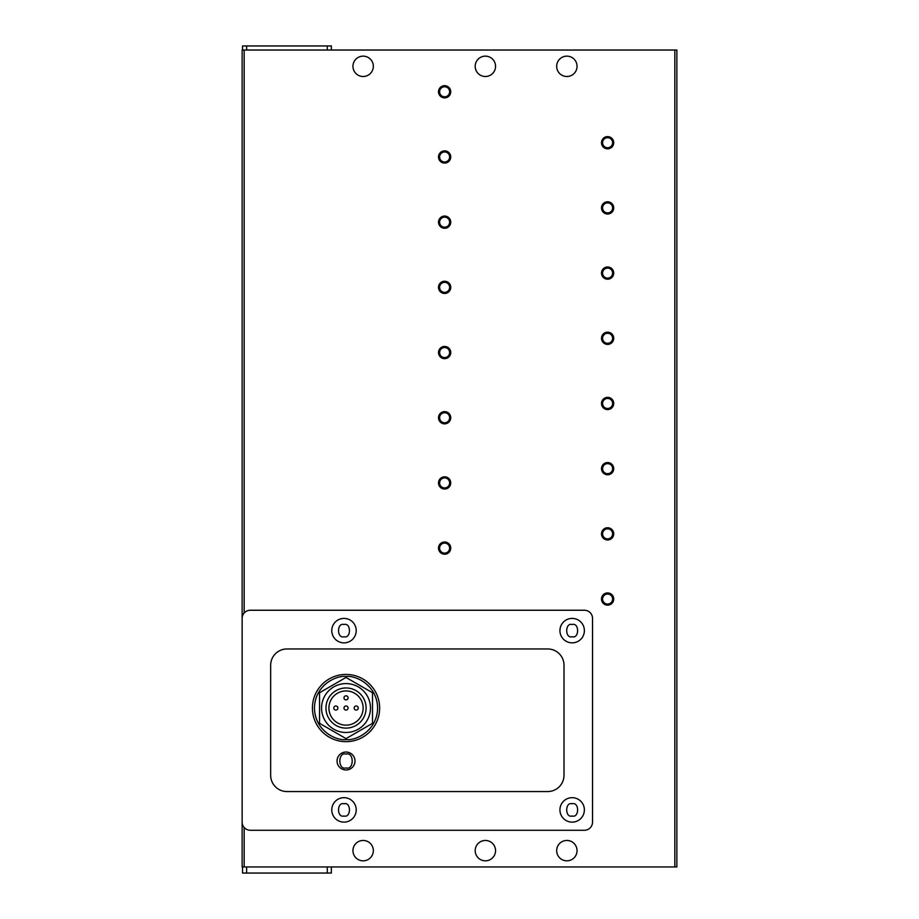 <?xml version="1.0" encoding="UTF-8"?>
<svg xmlns="http://www.w3.org/2000/svg" width="919" height="919" viewBox="0 0 919 919"><rect width="100%" height="100%" fill="white"/><g stroke="black" fill="none" stroke-linecap="round" stroke-linejoin="round"><path stroke-width="1.38" d="M346.026 741.656A33.612 33.612 0 0 1 312.414 708.032A33.612 33.612 0 0 1 346.026 674.42A33.612 33.612 0 0 1 379.639 708.032A33.612 33.612 0 0 1 346.026 741.656A33.612 33.612 0 0 0 379.639 708.032A33.612 33.612 0 0 0 346.026 674.42M485.37 860.827A10.189 10.189 0 0 1 475.192 850.638A10.189 10.189 0 0 1 485.37 840.46A10.189 10.189 0 0 1 495.559 850.638A10.189 10.189 0 0 1 485.37 860.827M566.862 860.827A10.189 10.189 0 0 1 556.673 850.638A10.189 10.189 0 0 1 566.862 840.46A10.189 10.189 0 0 1 577.052 850.638A10.189 10.189 0 0 1 566.862 860.827M485.37 76.507A10.189 10.189 0 0 1 475.192 66.317A10.189 10.189 0 0 1 485.37 56.139A10.189 10.189 0 0 1 495.559 66.317A10.189 10.189 0 0 1 485.37 76.507M566.862 76.507A10.189 10.189 0 0 1 556.673 66.317A10.189 10.189 0 0 1 566.862 56.139A10.189 10.189 0 0 1 577.052 66.317A10.189 10.189 0 0 1 566.862 76.507M363.143 860.827A10.189 10.189 0 0 1 352.953 850.638A10.189 10.189 0 0 1 363.143 840.46A10.189 10.189 0 0 1 373.332 850.638A10.189 10.189 0 0 1 363.143 860.827M363.143 76.507A10.189 10.189 0 0 1 352.953 66.317A10.189 10.189 0 0 1 363.143 56.139A10.189 10.189 0 0 1 373.332 66.317A10.189 10.189 0 0 1 363.143 76.507M607.608 594.042A5.009 5.009 0 0 0 602.6 599.05A5.009 5.009 0 0 0 607.608 604.059A5.009 5.009 0 0 0 612.617 599.05A5.009 5.009 0 0 0 607.608 594.042M601.497 599.05A6.111 6.111 0 0 1 607.608 592.939A6.111 6.111 0 0 1 613.72 599.05A6.111 6.111 0 0 1 607.608 605.161A6.111 6.111 0 0 1 601.497 599.05M607.608 528.85A5.009 5.009 0 0 0 602.6 533.859A5.009 5.009 0 0 0 607.608 538.867A5.009 5.009 0 0 0 612.617 533.859A5.009 5.009 0 0 0 607.608 528.85M601.497 533.859A6.111 6.111 0 0 1 607.608 527.747A6.111 6.111 0 0 1 613.72 533.859A6.111 6.111 0 0 1 607.608 539.97A6.111 6.111 0 0 1 601.497 533.859M607.608 463.658A5.009 5.009 0 0 0 602.6 468.667A5.009 5.009 0 0 0 607.608 473.676A5.009 5.009 0 0 0 612.617 468.667A5.009 5.009 0 0 0 607.608 463.658M601.497 468.667A6.111 6.111 0 0 1 607.608 462.556A6.111 6.111 0 0 1 613.72 468.667A6.111 6.111 0 0 1 607.608 474.778A6.111 6.111 0 0 1 601.497 468.667M607.608 398.467A5.009 5.009 0 0 0 602.6 403.475A5.009 5.009 0 0 0 607.608 408.484A5.009 5.009 0 0 0 612.617 403.475A5.009 5.009 0 0 0 607.608 398.467M601.497 403.475A6.111 6.111 0 0 1 607.608 397.364A6.111 6.111 0 0 1 613.72 403.475A6.111 6.111 0 0 1 607.608 409.587A6.111 6.111 0 0 1 601.497 403.475M607.608 333.275A5.009 5.009 0 0 0 602.6 338.284A5.009 5.009 0 0 0 607.608 343.292A5.009 5.009 0 0 0 612.617 338.284A5.009 5.009 0 0 0 607.608 333.275M601.497 338.284A6.111 6.111 0 0 1 607.608 332.173A6.111 6.111 0 0 1 613.72 338.284A6.111 6.111 0 0 1 607.608 344.395A6.111 6.111 0 0 1 601.497 338.284M607.608 268.084A5.009 5.009 0 0 0 602.6 273.092A5.009 5.009 0 0 0 607.608 278.101A5.009 5.009 0 0 0 612.617 273.092A5.009 5.009 0 0 0 607.608 268.084M601.497 273.092A6.111 6.111 0 0 1 607.608 266.981A6.111 6.111 0 0 1 613.72 273.092A6.111 6.111 0 0 1 607.608 279.204A6.111 6.111 0 0 1 601.497 273.092M607.608 202.892A5.009 5.009 0 0 0 602.6 207.912A5.009 5.009 0 0 0 607.608 212.921A5.009 5.009 0 0 0 612.617 207.912A5.009 5.009 0 0 0 607.608 202.892M601.497 207.912A6.111 6.111 0 0 1 607.608 201.801A6.111 6.111 0 0 1 613.72 207.912A6.111 6.111 0 0 1 607.608 214.024A6.111 6.111 0 0 1 601.497 207.912M607.608 137.712A5.009 5.009 0 0 0 602.6 142.721A5.009 5.009 0 0 0 607.608 147.729A5.009 5.009 0 0 0 612.617 142.721A5.009 5.009 0 0 0 607.608 137.712M601.497 142.721A6.111 6.111 0 0 1 607.608 136.609A6.111 6.111 0 0 1 613.72 142.721A6.111 6.111 0 0 1 607.608 148.832A6.111 6.111 0 0 1 601.497 142.721M444.624 543.106A5.009 5.009 0 0 0 439.615 548.115A5.009 5.009 0 0 0 444.624 553.123A5.009 5.009 0 0 0 449.632 548.115A5.009 5.009 0 0 0 444.624 543.106M438.512 548.115A6.111 6.111 0 0 1 444.624 542.003A6.111 6.111 0 0 1 450.735 548.115A6.111 6.111 0 0 1 444.624 554.226A6.111 6.111 0 0 1 438.512 548.115M444.624 477.914A5.009 5.009 0 0 0 439.615 482.923A5.009 5.009 0 0 0 444.624 487.932A5.009 5.009 0 0 0 449.632 482.923A5.009 5.009 0 0 0 444.624 477.914M438.512 482.923A6.111 6.111 0 0 1 444.624 476.812A6.111 6.111 0 0 1 450.735 482.923A6.111 6.111 0 0 1 444.624 489.034A6.111 6.111 0 0 1 438.512 482.923M444.624 412.723A5.009 5.009 0 0 0 439.615 417.743A5.009 5.009 0 0 0 444.624 422.751A5.009 5.009 0 0 0 449.632 417.743A5.009 5.009 0 0 0 444.624 412.723M438.512 417.743A6.111 6.111 0 0 1 444.624 411.632A6.111 6.111 0 0 1 450.735 417.743A6.111 6.111 0 0 1 444.624 423.854A6.111 6.111 0 0 1 438.512 417.743M444.624 347.543A5.009 5.009 0 0 0 439.615 352.551A5.009 5.009 0 0 0 444.624 357.56A5.009 5.009 0 0 0 449.632 352.551A5.009 5.009 0 0 0 444.624 347.543M438.512 352.551A6.111 6.111 0 0 1 444.624 346.44A6.111 6.111 0 0 1 450.735 352.551A6.111 6.111 0 0 1 444.624 358.663A6.111 6.111 0 0 1 438.512 352.551M444.624 282.351A5.009 5.009 0 0 0 439.615 287.36A5.009 5.009 0 0 0 444.624 292.368A5.009 5.009 0 0 0 449.632 287.36A5.009 5.009 0 0 0 444.624 282.351M438.512 287.36A6.111 6.111 0 0 1 444.624 281.248A6.111 6.111 0 0 1 450.735 287.36A6.111 6.111 0 0 1 444.624 293.471A6.111 6.111 0 0 1 438.512 287.36M444.624 217.16A5.009 5.009 0 0 0 439.615 222.168A5.009 5.009 0 0 0 444.624 227.177A5.009 5.009 0 0 0 449.632 222.168A5.009 5.009 0 0 0 444.624 217.16M438.512 222.168A6.111 6.111 0 0 1 444.624 216.057A6.111 6.111 0 0 1 450.735 222.168A6.111 6.111 0 0 1 444.624 228.28A6.111 6.111 0 0 1 438.512 222.168M444.624 151.968A5.009 5.009 0 0 0 439.615 156.977A5.009 5.009 0 0 0 444.624 161.985A5.009 5.009 0 0 0 449.632 156.977A5.009 5.009 0 0 0 444.624 151.968M438.512 156.977A6.111 6.111 0 0 1 444.624 150.865A6.111 6.111 0 0 1 450.735 156.977A6.111 6.111 0 0 1 444.624 163.088A6.111 6.111 0 0 1 438.512 156.977M444.624 86.777A5.009 5.009 0 0 0 439.615 91.785A5.009 5.009 0 0 0 444.624 96.794A5.009 5.009 0 0 0 449.632 91.785A5.009 5.009 0 0 0 444.624 86.777M438.512 91.785A6.111 6.111 0 0 1 444.624 85.674A6.111 6.111 0 0 1 450.735 91.785A6.111 6.111 0 0 1 444.624 97.896A6.111 6.111 0 0 1 438.512 91.785M343.993 822.126A12.223 12.223 0 0 1 331.77 809.892A12.223 12.223 0 0 1 343.993 797.669A12.223 12.223 0 0 1 356.216 809.892A12.223 12.223 0 0 1 343.993 822.126M343.993 642.852A12.223 12.223 0 0 1 331.77 630.629A12.223 12.223 0 0 1 343.993 618.407A12.223 12.223 0 0 1 356.216 630.629A12.223 12.223 0 0 1 343.993 642.852M572.158 822.126A12.223 12.223 0 0 1 559.935 809.892A12.223 12.223 0 0 1 572.158 797.669A12.223 12.223 0 0 1 584.381 809.892A12.223 12.223 0 0 1 572.158 822.126M572.158 642.852A12.223 12.223 0 0 1 559.935 630.629A12.223 12.223 0 0 1 572.158 618.407A12.223 12.223 0 0 1 584.381 630.629A12.223 12.223 0 0 1 572.158 642.852M346.026 769.973A8.96 8.96 0 0 1 337.066 761.001A8.96 8.96 0 0 1 346.026 752.041A8.96 8.96 0 0 1 354.987 761.001A8.96 8.96 0 0 1 346.026 769.973M346.026 683.587A24.445 24.445 0 0 1 370.472 708.032A24.445 24.445 0 0 1 346.026 732.489A24.445 24.445 0 0 1 321.581 708.032A24.445 24.445 0 0 1 346.026 683.587M366.095 708.032A20.069 20.069 0 0 1 346.026 728.112A20.069 20.069 0 0 1 325.958 708.032A20.069 20.069 0 0 1 346.026 687.963A20.069 20.069 0 0 1 366.095 708.032M346.026 690.927A17.116 17.116 0 0 0 328.922 708.032A17.116 17.116 0 0 0 346.026 725.148A17.116 17.116 0 0 0 363.143 708.032A17.116 17.116 0 0 0 346.026 690.927M346.026 705.999A2.033 2.033 0 0 1 348.071 708.032A2.033 2.033 0 0 1 346.026 710.077A2.033 2.033 0 0 1 343.993 708.032A2.033 2.033 0 0 1 346.026 705.999M356.216 705.999A2.033 2.033 0 0 1 358.249 708.032A2.033 2.033 0 0 1 356.216 710.077A2.033 2.033 0 0 1 354.183 708.032A2.033 2.033 0 0 1 356.216 705.999M346.026 695.809A2.033 2.033 0 0 1 348.071 697.854A2.033 2.033 0 0 1 346.026 699.887A2.033 2.033 0 0 1 343.993 697.854A2.033 2.033 0 0 1 346.026 695.809M335.837 705.999A2.033 2.033 0 0 1 337.882 708.032A2.033 2.033 0 0 1 335.837 710.077A2.033 2.033 0 0 1 333.804 708.032A2.033 2.033 0 0 1 335.837 705.999M327.29 866.939L676.866 866.939L676.866 50.028L242.134 50.028L242.134 866.939L327.29 866.939L327.29 873.05L331.357 873.05L331.357 866.939M331.357 50.028L331.357 45.95L242.536 45.95L242.536 50.028M242.536 866.939L242.536 873.05L246.614 873.05L246.614 866.939M250.278 830.271L584.381 830.271A8.145 8.145 0 0 0 592.525 822.126L592.525 618.407A8.145 8.145 0 0 0 584.381 610.25L250.278 610.25A8.145 8.145 0 0 0 242.134 618.407L242.134 822.126A8.145 8.145 0 0 0 250.278 830.271M327.29 873.05L246.614 873.05M286.946 791.558A16.301 16.301 0 0 1 270.657 775.268L270.657 665.253A16.301 16.301 0 0 1 286.946 648.963L547.713 648.963A16.301 16.301 0 0 1 564.013 665.253L564.013 775.268A16.301 16.301 0 0 1 547.713 791.558L286.946 791.558M319.548 692.742L319.548 723.333L346.026 738.623L372.517 723.333L372.517 692.742L346.026 677.452L319.548 692.742M343.993 816.003C336.733 818.186 336.733 801.609 343.993 803.78C351.253 801.609 351.253 818.186 343.993 816.003M343.993 636.741C336.733 638.912 336.733 622.335 343.993 624.518C351.253 622.335 351.253 638.912 343.993 636.741M572.158 816.003C564.898 818.186 564.898 801.609 572.158 803.78C579.418 801.609 579.418 818.186 572.158 816.003M572.158 636.741C564.898 638.912 564.898 622.335 572.158 624.518C579.418 622.335 579.418 638.912 572.158 636.741M346.026 739.611C336.791 740.886 314.884 731.409 314.447 708.032C314.884 684.666 336.791 675.189 346.026 676.464C355.262 675.189 377.169 684.666 377.606 708.032C377.169 731.409 355.262 740.886 346.026 739.611M346.026 767.928C337.801 770.398 337.801 751.616 346.026 754.074C354.252 751.616 354.252 770.398 346.026 767.928M246.614 45.95L246.614 50.028M327.29 50.028L327.29 45.95M244.167 50.028L244.167 613.007M244.167 827.514L244.167 866.939M674.833 866.939L674.833 50.028"/></g></svg>
